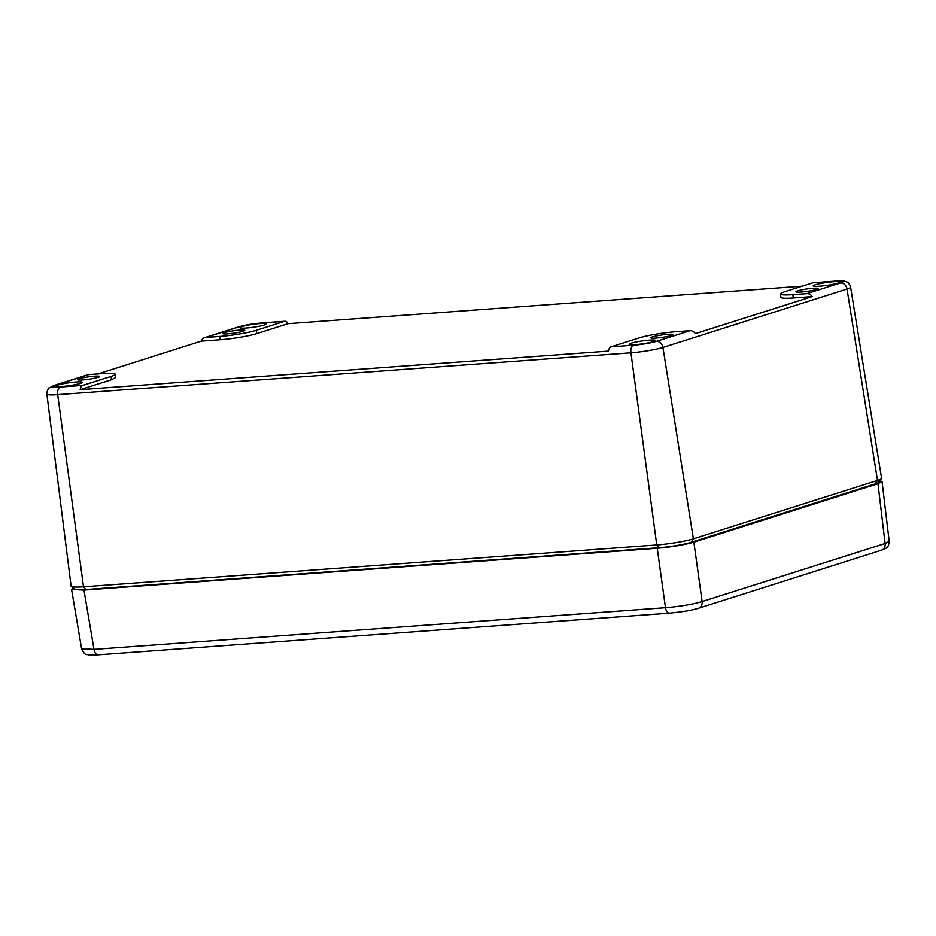 <?xml version="1.0" encoding="UTF-8"?>
<svg xmlns="http://www.w3.org/2000/svg" width="936" height="936" viewBox="0 0 936 936"><rect width="100%" height="100%" fill="white"/><g stroke="black" fill="none" stroke-linecap="round" stroke-linejoin="round"><path stroke-width="1.4" d="M881.466 478.553L878.635 482.297A23.482 2.539 171.8 0 1 875.16 483.912L691.06 542.342A23.482 2.539 171.8 0 1 659.002 547.7L85.749 589.528A23.482 2.539 171.8 0 1 75.067 589.2L71.3 586.416A26.84 2.902 -8.2 0 0 83.503 586.79L656.756 544.963A26.84 2.902 -8.2 0 0 693.4 538.832L877.488 480.414A26.84 2.902 -8.2 0 0 881.466 478.553A26.84 2.902 -8.2 0 0 881.572 478.214L850.602 287.106A23.447 2.527 171.8 0 1 847.033 289.025L877.488 480.414L875.16 483.912M850.602 287.106C851.304 287.539 848.496 281.947 846.682 281.911C844.202 281.151 845.383 280.636 835.766 281.081A6.716 3.639 -94.2 0 0 835.298 281.174A16.731 1.802 171.8 0 1 840.481 282.953A6.716 5.593 72.4 0 1 847.033 289.025L662.945 347.455A23.447 2.527 171.8 0 1 630.934 352.802L57.693 394.629A23.447 2.527 171.8 0 1 46.858 394.044L71.101 586.123A26.84 2.902 -8.2 0 0 71.3 586.416M780.437 293.974L780.905 297.285A26.84 2.902 -8.2 0 0 793.307 297.952L812.191 296.572A6.716 5.593 -107.6 0 0 806.855 293.623L792.839 294.641A26.84 2.902 171.8 0 1 780.437 293.974A26.84 2.902 171.8 0 1 784.52 291.786L812.822 282.812A6.716 3.639 -94.2 0 1 813.279 282.719L835.766 281.081M812.191 296.572L695.366 333.649A6.716 5.593 -107.6 0 0 690.019 330.7L676.003 331.718A26.84 2.902 171.8 0 0 639.358 337.861L611.068 346.835A6.716 3.639 -94.2 0 0 608.47 351.105L80.18 389.657A6.716 3.639 -94.2 0 1 82.777 385.375L60.29 387.024A16.731 1.802 171.8 0 1 55.107 385.246A6.716 5.593 -107.6 0 0 54.031 385.445L49.152 387.937C48.274 387.211 45.946 394.992 46.858 394.044M54.031 385.445L87.656 374.774A6.716 5.593 72.4 0 1 88.744 374.564L102.749 373.546A26.84 2.902 171.8 0 1 115.163 374.213A26.84 2.902 171.8 0 1 111.08 376.401L82.777 385.375M97.999 373.897L201.181 341.149A6.716 5.593 72.4 0 1 204.493 337.697A6.716 5.593 72.4 0 1 205.569 337.486L219.586 336.469A26.84 2.902 171.8 0 0 256.23 330.338L284.532 321.352A6.716 3.639 -94.2 0 1 284.989 321.259A6.716 3.639 -94.2 0 1 288.066 323.68L256.698 333.637L256.23 330.338M802.234 286.17L288.066 323.68M806.317 291.459A11.15 1.205 -8.2 0 0 818.041 288.557A11.15 1.205 -8.2 0 0 807.686 288.838A11.15 1.205 -8.2 0 0 795.963 291.739A11.15 1.205 -8.2 0 0 806.317 291.459M661.155 337.533A11.15 1.205 -8.2 0 0 672.879 334.62A11.15 1.205 -8.2 0 0 662.524 334.901A11.15 1.205 -8.2 0 0 650.801 337.802A11.15 1.205 -8.2 0 0 661.155 337.533M233.064 333.286A11.15 1.205 -8.2 0 0 244.787 330.385A11.15 1.205 -8.2 0 0 234.433 330.665A11.15 1.205 -8.2 0 0 222.709 333.567A11.15 1.205 -8.2 0 0 233.064 333.286M87.902 379.349A11.15 1.205 -8.2 0 0 99.637 376.447A11.15 1.205 -8.2 0 0 89.283 376.728A11.15 1.205 -8.2 0 0 77.559 379.63A11.15 1.205 -8.2 0 0 87.902 379.349M827.295 282.391A13.42 1.451 171.8 0 1 839.756 282.064A13.42 1.451 171.8 0 1 825.646 285.55A13.42 1.451 171.8 0 1 813.185 285.889A13.42 1.451 171.8 0 1 827.295 282.391M643.196 340.821A13.42 1.451 171.8 0 1 655.656 340.482A13.42 1.451 171.8 0 1 641.546 343.968A13.42 1.451 171.8 0 1 629.086 344.308A13.42 1.451 171.8 0 1 643.196 340.821M115.163 374.213L115.631 377.512L111.548 379.7L80.18 389.657M201.181 341.149L220.065 339.768A26.84 2.902 -8.2 0 0 256.698 333.637M69.943 382.637A13.42 1.451 171.8 0 1 82.403 382.309A13.42 1.451 171.8 0 1 68.293 385.796A13.42 1.451 171.8 0 1 55.844 386.135A13.42 1.451 171.8 0 1 69.943 382.637M254.042 324.219A13.42 1.451 171.8 0 1 266.503 323.879A13.42 1.451 171.8 0 1 252.392 327.378A13.42 1.451 171.8 0 1 239.932 327.717A13.42 1.451 171.8 0 1 254.042 324.219M98.467 654.755C96.291 655.048 94.805 653.258 93.998 649.385L83.971 590.09L71.569 589.434L81.608 648.777L93.998 649.385L665.484 607.698C679.992 606.493 692.195 604.445 702.117 601.555L693.868 542.131L877.968 483.713L882.051 481.525L879.828 480.706M71.569 589.434L73.476 588.019M83.971 590.09L657.236 548.262C671.72 547.01 683.935 544.963 693.868 542.131M657.236 548.262L665.484 607.698A6.716 3.639 85.8 0 0 669.497 613.15L680.647 611.91C687.305 610.775 688.767 610.939 698.513 608.248L698.513 608.248A6.716 5.593 72.4 0 0 702.117 601.555L885.105 543.488L889.2 541.359L882.051 481.525M690.019 330.7L656.382 341.371A6.716 5.593 -107.6 0 1 662.945 347.455L693.4 538.832L691.06 542.342M659.002 547.7L656.756 544.963L630.934 352.802A6.716 3.639 85.8 0 1 633.543 345.197L611.068 346.835M60.29 387.024A6.716 3.639 -94.2 0 0 57.693 394.629L83.503 586.79L85.749 589.528M840.481 282.953L806.855 293.623M656.382 341.371A16.731 1.802 171.8 0 1 633.543 345.197M205.569 337.486L239.206 326.816A16.731 1.802 171.8 0 1 262.045 322.99A6.716 3.639 -94.2 0 1 262.513 322.908C254.346 323.762 248.707 324.113 238.13 327.027A6.716 5.593 72.4 0 1 239.206 326.816M55.107 385.246L88.744 374.564M835.298 281.174L812.822 282.812M284.532 321.352L262.045 322.99M793.307 297.952L792.839 294.641M111.08 376.401L111.548 379.7M220.065 339.768L219.586 336.469M698.513 608.248L881.501 550.181A6.716 5.593 72.4 0 0 885.105 543.488L877.968 483.713M204.493 337.697L238.13 327.027M284.989 321.259L262.513 322.908M881.501 550.181C887.059 547.583 888.358 548.402 889.2 541.359M81.608 648.777C83.538 652.989 85.363 654.919 87.06 654.545C88.768 654.779 88.031 655.387 98.011 654.837L669.497 613.15"/></g></svg>
